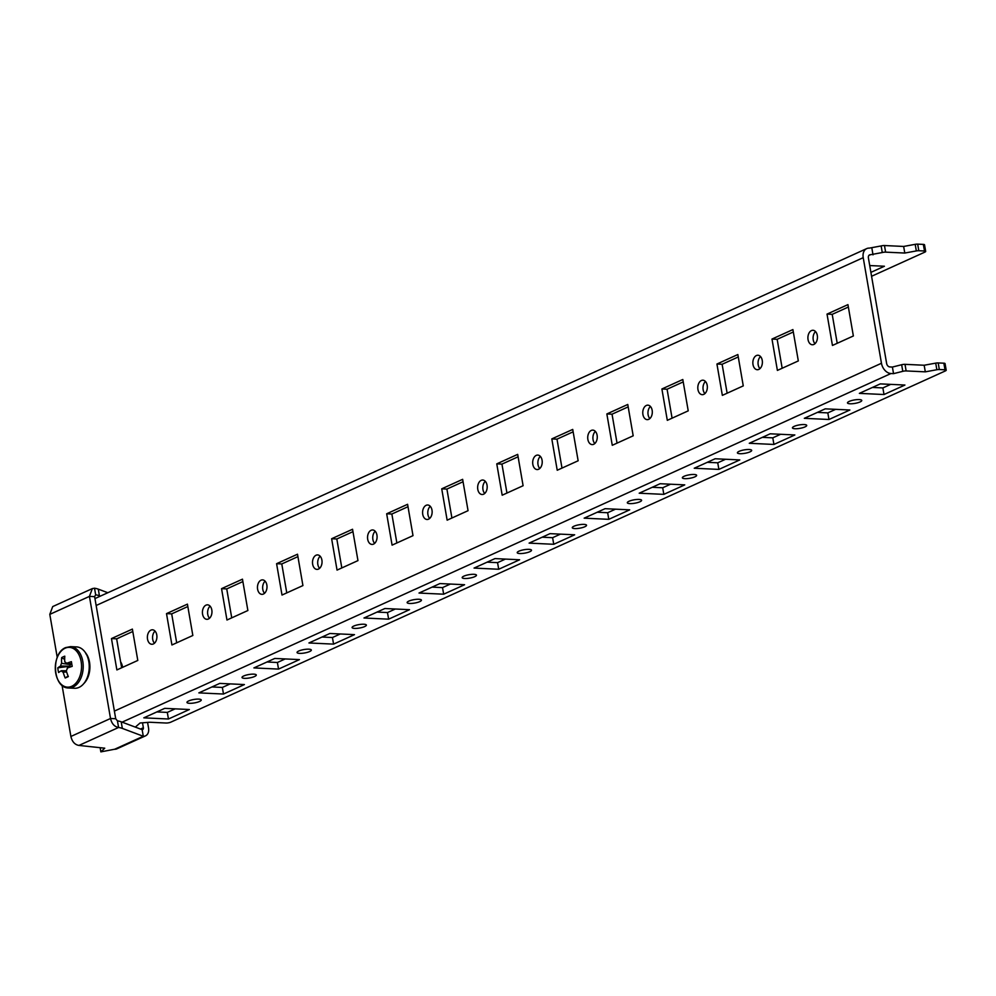 <?xml version="1.0" encoding="UTF-8"?>
<svg xmlns="http://www.w3.org/2000/svg" width="996" height="996" viewBox="0 0 996 996"><rect width="100%" height="100%" fill="white"/><g stroke="black" fill="none" stroke-linecap="round" stroke-linejoin="round"><path stroke-width="1.49" d="M811.466 330.585A7.246 4.768 -87.3 0 0 807.918 338.466A7.246 4.768 -87.3 0 0 812.325 344.753A7.246 4.768 -87.3 0 0 813.869 344.454A7.246 4.768 -87.3 0 0 817.43 336.573A7.246 4.768 -87.3 0 0 813.01 330.286A7.246 4.768 -87.3 0 0 811.466 330.585M815.55 331.568A7.246 4.768 -87.3 0 0 814.977 343.707M756.425 355.547A7.246 4.768 -87.3 0 0 752.864 363.428A7.246 4.768 -87.3 0 0 757.284 369.715A7.246 4.768 -87.3 0 0 758.828 369.404A7.246 4.768 -87.3 0 0 762.376 361.523A7.246 4.768 -87.3 0 0 757.968 355.236A7.246 4.768 -87.3 0 0 756.425 355.547M760.508 356.531A7.246 4.768 -87.3 0 0 759.936 368.669M701.383 380.509A7.246 4.768 -87.3 0 0 697.823 388.39A7.246 4.768 -87.3 0 0 702.242 394.677A7.246 4.768 -87.3 0 0 703.774 394.366A7.246 4.768 -87.3 0 0 707.334 386.485A7.246 4.768 -87.3 0 0 702.927 380.198A7.246 4.768 -87.3 0 0 701.383 380.509M705.467 381.493A7.246 4.768 -87.3 0 0 704.894 393.632M646.342 405.472A7.246 4.768 -87.3 0 0 642.781 413.34A7.246 4.768 -87.3 0 0 647.201 419.64A7.246 4.768 -87.3 0 0 648.732 419.328A7.246 4.768 -87.3 0 0 652.293 411.448A7.246 4.768 -87.3 0 0 647.886 405.16A7.246 4.768 -87.3 0 0 646.342 405.472M650.413 406.455A7.246 4.768 -87.3 0 0 649.853 418.594M591.3 430.421A7.246 4.768 -87.3 0 0 587.74 438.302A7.246 4.768 -87.3 0 0 592.159 444.59A7.246 4.768 -87.3 0 0 593.691 444.291A7.246 4.768 -87.3 0 0 597.251 436.41A7.246 4.768 -87.3 0 0 592.832 430.123A7.246 4.768 -87.3 0 0 591.3 430.421M595.371 431.405A7.246 4.768 -87.3 0 0 594.799 443.544M536.259 455.384A7.246 4.768 -87.3 0 0 532.698 463.265A7.246 4.768 -87.3 0 0 537.105 469.552A7.246 4.768 -87.3 0 0 538.649 469.24A7.246 4.768 -87.3 0 0 542.21 461.372A7.246 4.768 -87.3 0 0 537.79 455.085A7.246 4.768 -87.3 0 0 536.259 455.384M540.33 456.367A7.246 4.768 -87.3 0 0 539.757 468.506M481.217 480.346A7.246 4.768 -87.3 0 0 477.657 488.227A7.246 4.768 -87.3 0 0 482.064 494.514A7.246 4.768 -87.3 0 0 483.608 494.203A7.246 4.768 -87.3 0 0 487.169 486.322A7.246 4.768 -87.3 0 0 482.749 480.035A7.246 4.768 -87.3 0 0 481.217 480.346M485.289 481.329A7.246 4.768 -87.3 0 0 484.716 493.468M426.164 505.308A7.246 4.768 -87.3 0 0 422.603 513.189A7.246 4.768 -87.3 0 0 427.023 519.476A7.246 4.768 -87.3 0 0 428.566 519.165A7.246 4.768 -87.3 0 0 432.127 511.284A7.246 4.768 -87.3 0 0 427.707 504.997A7.246 4.768 -87.3 0 0 426.164 505.308M430.247 506.292A7.246 4.768 -87.3 0 0 429.674 518.43M371.122 530.27A7.246 4.768 -87.3 0 0 367.561 538.139A7.246 4.768 -87.3 0 0 371.981 544.426A7.246 4.768 -87.3 0 0 373.512 544.127A7.246 4.768 -87.3 0 0 377.073 536.246A7.246 4.768 -87.3 0 0 372.666 529.959A7.246 4.768 -87.3 0 0 371.122 530.27M375.206 531.254A7.246 4.768 -87.3 0 0 374.633 543.393M316.081 555.22A7.246 4.768 -87.3 0 0 312.52 563.101A7.246 4.768 -87.3 0 0 316.94 569.388A7.246 4.768 -87.3 0 0 318.471 569.09A7.246 4.768 -87.3 0 0 322.032 561.209A7.246 4.768 -87.3 0 0 317.624 554.921A7.246 4.768 -87.3 0 0 316.081 555.22M320.152 556.204A7.246 4.768 -87.3 0 0 319.591 568.343M261.039 580.182A7.246 4.768 -87.3 0 0 257.478 588.063A7.246 4.768 -87.3 0 0 261.898 594.351A7.246 4.768 -87.3 0 0 263.43 594.039A7.246 4.768 -87.3 0 0 266.99 586.171A7.246 4.768 -87.3 0 0 262.571 579.884A7.246 4.768 -87.3 0 0 261.039 580.182M265.11 581.166A7.246 4.768 -87.3 0 0 264.538 593.305M205.998 605.145A7.246 4.768 -87.3 0 0 202.437 613.026A7.246 4.768 -87.3 0 0 206.844 619.313A7.246 4.768 -87.3 0 0 208.388 619.002A7.246 4.768 -87.3 0 0 211.949 611.121A7.246 4.768 -87.3 0 0 207.529 604.833A7.246 4.768 -87.3 0 0 205.998 605.145M210.069 606.128A7.246 4.768 -87.3 0 0 209.496 618.267M859.249 399.583A7.246 1.743 170.2 0 0 851.493 400.604A7.246 1.743 170.2 0 0 847.484 402.919A7.246 1.743 170.2 0 0 849.999 403.778A7.246 1.743 170.2 0 0 857.768 402.758A7.246 1.743 170.2 0 0 861.764 400.454A7.246 1.743 170.2 0 0 859.249 399.583M804.208 424.545A7.246 1.743 170.2 0 0 796.451 425.566A7.246 1.743 170.2 0 0 792.443 427.882A7.246 1.743 170.2 0 0 794.957 428.741A7.246 1.743 170.2 0 0 802.714 427.72A7.246 1.743 170.2 0 0 806.723 425.417A7.246 1.743 170.2 0 0 804.208 424.545M749.166 449.507A7.246 1.743 170.2 0 0 741.41 450.528A7.246 1.743 170.2 0 0 737.401 452.831A7.246 1.743 170.2 0 0 739.916 453.703A7.246 1.743 170.2 0 0 747.672 452.682A7.246 1.743 170.2 0 0 751.681 450.366A7.246 1.743 170.2 0 0 749.166 449.507M694.125 474.47A7.246 1.743 170.2 0 0 686.356 475.49A7.246 1.743 170.2 0 0 682.36 477.794A7.246 1.743 170.2 0 0 684.875 478.665A7.246 1.743 170.2 0 0 692.631 477.644A7.246 1.743 170.2 0 0 696.64 475.329A7.246 1.743 170.2 0 0 694.125 474.47M639.071 499.432A7.246 1.743 170.2 0 0 631.315 500.453A7.246 1.743 170.2 0 0 627.318 502.756A7.246 1.743 170.2 0 0 629.833 503.615A7.246 1.743 170.2 0 0 637.589 502.594A7.246 1.743 170.2 0 0 641.598 500.291A7.246 1.743 170.2 0 0 639.071 499.432M584.03 524.382A7.246 1.743 170.2 0 0 576.273 525.402A7.246 1.743 170.2 0 0 572.277 527.718A7.246 1.743 170.2 0 0 574.792 528.577A7.246 1.743 170.2 0 0 582.548 527.556A7.246 1.743 170.2 0 0 586.544 525.253A7.246 1.743 170.2 0 0 584.03 524.382M528.988 549.344A7.246 1.743 170.2 0 0 521.232 550.365A7.246 1.743 170.2 0 0 517.223 552.68A7.246 1.743 170.2 0 0 519.738 553.539A7.246 1.743 170.2 0 0 527.507 552.519A7.246 1.743 170.2 0 0 531.503 550.215A7.246 1.743 170.2 0 0 528.988 549.344M473.947 574.306A7.246 1.743 170.2 0 0 466.19 575.327A7.246 1.743 170.2 0 0 462.181 577.63A7.246 1.743 170.2 0 0 464.696 578.502A7.246 1.743 170.2 0 0 472.453 577.481A7.246 1.743 170.2 0 0 476.462 575.165A7.246 1.743 170.2 0 0 473.947 574.306M418.905 599.268A7.246 1.743 170.2 0 0 411.149 600.289A7.246 1.743 170.2 0 0 407.14 602.592A7.246 1.743 170.2 0 0 409.655 603.464A7.246 1.743 170.2 0 0 417.411 602.443A7.246 1.743 170.2 0 0 421.42 600.127A7.246 1.743 170.2 0 0 418.905 599.268M363.864 624.231A7.246 1.743 170.2 0 0 356.095 625.239A7.246 1.743 170.2 0 0 352.098 627.555A7.246 1.743 170.2 0 0 354.613 628.414A7.246 1.743 170.2 0 0 362.37 627.393A7.246 1.743 170.2 0 0 366.379 625.09A7.246 1.743 170.2 0 0 363.864 624.231M308.822 649.18A7.246 1.743 170.2 0 0 301.053 650.201A7.246 1.743 170.2 0 0 297.057 652.517A7.246 1.743 170.2 0 0 299.572 653.376A7.246 1.743 170.2 0 0 307.328 652.355A7.246 1.743 170.2 0 0 311.337 650.052A7.246 1.743 170.2 0 0 308.822 649.18M253.768 674.143A7.246 1.743 170.2 0 0 246.012 675.163A7.246 1.743 170.2 0 0 242.016 677.479A7.246 1.743 170.2 0 0 244.53 678.338A7.246 1.743 170.2 0 0 252.287 677.317A7.246 1.743 170.2 0 0 256.283 675.002A7.246 1.743 170.2 0 0 253.768 674.143M150.956 630.107A7.246 4.768 -87.3 0 0 147.396 637.988A7.246 4.768 -87.3 0 0 151.803 644.275A7.246 4.768 -87.3 0 0 153.347 643.964A7.246 4.768 -87.3 0 0 156.907 636.083A7.246 4.768 -87.3 0 0 152.488 629.796A7.246 4.768 -87.3 0 0 150.956 630.107M155.027 631.091A7.246 4.768 -87.3 0 0 154.455 643.229M198.727 699.105A7.246 1.743 170.2 0 0 190.971 700.126A7.246 1.743 170.2 0 0 186.962 702.429A7.246 1.743 170.2 0 0 189.477 703.301A7.246 1.743 170.2 0 0 197.245 702.28A7.246 1.743 170.2 0 0 201.242 699.964A7.246 1.743 170.2 0 0 198.727 699.105M871.575 276.278L924.873 252.113A3.449 0.834 170.2 0 0 925.682 251.403A3.449 0.834 170.2 0 0 924.487 250.992L918.81 250.731A3.449 0.834 170.2 0 0 916.332 250.93L904.791 253.046L903.646 246.448L884.473 245.539L885.618 252.137A3.449 0.834 170.2 0 0 882.269 252.536L870.429 254.727A3.449 2.465 65.6 0 0 869.57 254.889A3.449 2.465 65.6 0 0 868.4 257.902L886.639 363.503A3.449 2.465 65.6 0 0 889.814 366.926L892.404 367.051L893.537 373.649L902.787 371.334L901.654 364.735L892.404 367.051M904.791 253.046L885.618 252.137M882.269 252.536L881.136 245.937L869.284 248.129A10.346 7.383 65.6 0 0 866.719 248.602A10.346 7.383 65.6 0 0 863.221 257.665L881.46 363.266A10.346 7.383 65.6 0 0 890.947 373.525L893.537 373.649M853.36 335.976L847.945 304.627L827.029 314.101L832.444 345.45L853.36 335.976M798.319 360.925L792.903 329.576L771.987 339.063L777.39 370.412L798.319 360.925M743.265 385.888L737.849 354.539L716.933 364.026L722.349 395.375L743.265 385.888M688.224 410.85L682.808 379.501L661.892 388.988L667.308 420.337L688.224 410.85M633.182 435.812L627.766 404.463L606.85 413.95L612.266 445.299L633.182 435.812M578.141 460.775L572.725 429.425L551.809 438.9L557.225 470.249L578.141 460.775M523.099 485.724L517.683 454.375L496.767 463.862L502.183 495.211L523.099 485.724M468.058 510.687L462.642 479.337L441.726 488.824L447.142 520.173L468.058 510.687M413.004 535.649L407.588 504.3L386.672 513.787L392.088 545.136L413.004 535.649M357.962 560.611L352.547 529.262L331.631 538.736L337.046 570.098L357.962 560.611M302.921 585.573L297.505 554.212L276.589 563.699L282.005 595.048L302.921 585.573M247.88 610.523L242.464 579.174L221.548 588.661L226.964 620.01L247.88 610.523M192.838 635.485L187.422 604.136L166.506 613.623L171.922 644.972L192.838 635.485M137.797 660.448L132.381 629.099L111.465 638.585L116.881 669.935L137.797 660.448M848.355 307.029L832.208 314.35L837.213 343.296M793.314 331.992L777.166 339.312L782.171 368.246M738.273 356.954L722.125 364.275L727.13 393.208M683.231 381.904L667.083 389.224L672.076 418.171M628.19 406.866L612.042 414.187L617.034 443.133M573.136 431.828L557.001 439.149L561.993 468.095M518.094 456.791L501.947 464.111L506.952 493.045M463.053 481.753L446.905 489.073L451.91 518.007M408.011 506.703L391.864 514.023L396.869 542.969M352.97 531.665L336.822 538.985L341.815 567.932M297.929 556.627L281.781 563.948L286.773 592.894M242.875 581.589L226.739 588.91L231.732 617.844M187.833 606.539L171.686 613.872L176.69 642.806M132.792 631.501L116.644 638.822L121.649 667.768M881.136 245.937A3.449 0.834 -9.8 0 1 884.473 245.539M916.332 250.93L915.187 244.331L903.646 246.448M915.187 244.331A3.449 0.834 -9.8 0 1 917.677 244.132L918.81 250.731M924.487 250.992L923.342 244.394L917.677 244.132M923.342 244.394A3.449 0.834 -9.8 0 1 924.537 244.804L925.682 251.403M869.72 265.559L884.411 266.243L870.902 272.369M901.654 364.735A3.449 0.834 -9.8 0 1 905.003 364.337L924.163 365.246L925.309 371.844L906.136 370.935A3.449 0.834 170.2 0 0 902.787 371.334M198.851 692.88L223.49 694.038L244.406 684.563L219.767 683.393L198.851 692.88M164.726 708.355L143.81 717.842L168.449 719L189.365 709.513L164.726 708.355M946.2 370.201A3.449 0.834 170.2 0 0 945.005 369.79L943.859 363.191A3.449 0.834 -9.8 0 1 945.055 363.602L946.2 370.201A3.449 0.834 170.2 0 1 945.391 370.91L170.826 722.15A3.449 0.834 170.2 0 1 166.033 723.021L149.724 722.249L140.087 722.984L135.332 727.105M945.005 369.79L939.328 369.528A3.449 0.834 170.2 0 0 936.85 369.728L925.309 371.844M274.809 658.443L253.893 667.918L278.531 669.088L299.447 659.601L274.809 658.443M329.85 633.481L308.934 642.968L333.573 644.126L354.489 634.639L329.85 633.481M384.892 608.519L363.976 618.006L388.627 619.163L409.543 609.677L384.892 608.519M439.933 583.556L419.017 593.043L443.668 594.201L464.584 584.727L439.933 583.556M494.987 558.594L474.059 568.081L498.71 569.251L519.626 559.764L494.987 558.594M550.029 533.644L529.113 543.119L553.751 544.289L574.667 534.802L550.029 533.644M605.07 508.682L584.154 518.169L608.793 519.327L629.709 509.84L605.07 508.682M660.111 483.72L639.195 493.207L663.834 494.365L684.75 484.878L660.111 483.72M715.153 458.758L694.237 468.245L718.888 469.402L739.804 459.928L715.153 458.758M770.194 433.795L749.278 443.282L773.929 444.453L794.845 434.966L770.194 433.795M825.248 408.846L804.32 418.32L828.971 419.49L849.887 410.003L825.248 408.846M880.29 383.883L859.374 393.37L884.012 394.528L904.928 385.041L880.29 383.883M936.85 369.728L935.717 363.129L924.163 365.246M935.717 363.129A3.449 0.834 -9.8 0 1 938.195 362.93L939.328 369.528M943.859 363.191L938.195 362.93M230.188 683.891L222.345 687.439L211.924 686.954M175.147 708.853L167.303 712.401L156.882 711.916M285.23 658.929L277.398 662.489L266.965 661.991M340.283 633.966L332.44 637.527L322.007 637.029M395.325 609.004L387.481 612.565L377.061 612.079M450.366 584.054L442.523 587.603L432.102 587.117M505.408 559.092L497.564 562.64L487.144 562.155M560.449 534.13L552.606 537.691L542.185 537.193M615.491 509.168L607.66 512.728L597.226 512.23M670.532 484.218L662.701 487.766L652.268 487.281M725.586 459.256L717.743 462.804L707.309 462.318M780.627 434.293L772.784 437.842L762.363 437.356M835.669 409.331L827.825 412.892L817.405 412.394M890.71 384.369L882.867 387.93L872.446 387.432M167.303 712.401L168.449 719M116.644 638.822L111.465 638.585M222.345 687.439L223.49 694.038M277.398 662.489L278.531 669.088M332.44 637.527L333.573 644.126M387.481 612.565L388.627 619.163M442.523 587.603L443.668 594.201M497.564 562.64L498.71 569.251M552.606 537.691L553.751 544.289M607.66 512.728L608.793 519.327M662.701 487.766L663.834 494.365M717.743 462.804L718.888 469.402M772.784 437.842L773.929 444.453M827.825 412.892L828.971 419.49M882.867 387.93L884.012 394.528M171.686 613.872L166.506 613.623M226.739 588.91L221.548 588.661M281.781 563.948L276.589 563.699M336.822 538.985L331.631 538.736M391.864 514.023L386.672 513.787M446.905 489.073L441.726 488.824M501.947 464.111L496.767 463.862M557.001 439.149L551.809 438.9M612.042 414.187L606.85 413.95M667.083 389.224L661.892 388.988M722.125 364.275L716.933 364.026M777.166 339.312L771.987 339.063M832.208 314.35L827.029 314.101M871.886 248.253L873.019 254.852M62.051 685.323L70.89 736.467L110.519 718.49L115.71 718.739L94.62 596.641L89.428 596.392L49.8 614.37L57.245 657.447M115.71 718.739L117.441 720.867L118.586 727.466C114.453 726.744 111.764 723.743 110.519 718.49L89.428 596.392L92.342 588.599L94.533 588.213A34.499 8.292 -9.8 0 1 98.293 589.146L107.829 592.732M78.945 745.431L104.742 748.183L100.857 751.868L114.665 749.241L143.287 736.268L122.346 728.412A34.499 8.292 170.2 0 0 118.586 727.466L78.945 745.431C74.825 744.709 72.135 741.721 70.89 736.467M117.441 720.867A34.499 8.292 -9.8 0 1 121.201 721.814L142.142 729.67L143.287 736.268A8.964 6.399 65.6 0 0 145.503 735.857A8.964 6.399 65.6 0 0 148.541 728.001L147.582 722.411M142.142 729.67A2.067 1.482 65.6 0 0 143.362 727.752L142.503 722.797M145.503 735.857L116.881 748.83A8.964 6.399 -114.4 0 1 114.665 749.241M100.135 747.697L100.857 751.868M49.8 614.37L52.713 606.576L92.342 588.599M100.372 596.106L99.426 595.757A34.499 8.292 170.2 0 0 95.666 594.811L94.533 588.213M95.666 594.811L94.62 596.641M119.943 637.328A20.704 13.62 92.7 0 1 118.748 637.963L116.657 638.909M83.925 683.455A18.974 12.487 -87.3 0 0 86.179 680.654L85.83 680.629M85.718 680.629L86.453 680.206A18.974 12.487 -87.3 0 0 89.466 672.001L89.565 671.404A18.974 12.487 -87.3 0 0 89.516 662.191L89.416 661.618A18.974 12.487 -87.3 0 0 86.328 653.849L86.142 653.837M85.88 653.824L86.042 653.438A18.974 12.487 -87.3 0 0 85.382 652.579M55.714 673.022A19.908 13.11 -87.3 0 0 71.712 686.306A19.908 13.11 -87.3 0 0 81.124 661.493A19.908 13.11 -87.3 0 0 65.126 648.209A19.908 13.11 -87.3 0 0 55.714 673.022M68.587 687.987L74.613 688.273A20.704 13.62 -87.3 0 0 79.008 687.389A20.704 13.62 -87.3 0 0 89.179 664.88A20.704 13.62 -87.3 0 0 76.568 646.914L70.542 646.628L65.674 647.599C50.709 653.289 52.776 688.186 68.587 687.987A20.704 13.62 -87.3 0 0 72.982 687.103A20.704 13.62 -87.3 0 0 83.154 664.593A20.704 13.62 -87.3 0 0 70.542 646.628M66.645 671.976L63.159 672.163A5.229 3.436 -87.3 0 1 61.416 670.719A34.412 8.267 -9.8 0 0 58.602 672.524A34.125 31.81 -139.4 0 1 58.104 670.183A34.125 31.81 -139.4 0 1 57.793 667.843L69.882 666.175L60.607 666.038A5.229 3.436 -87.3 0 1 61.64 663.336A34.412 24.551 65.6 0 1 61.677 657.597A34.125 17.355 12.6 0 1 64.802 656.177A34.412 24.551 -114.4 0 0 64.765 661.917A5.229 3.436 -87.3 0 1 66.495 663.361A34.412 8.267 170.2 0 1 71.401 661.668A34.125 11.765 75 0 0 71.774 663.996A34.125 11.765 75 0 0 72.21 666.349A34.412 8.267 -9.8 0 0 67.305 668.055A5.229 3.436 -87.3 0 1 66.284 670.744A34.412 24.551 -114.4 0 0 68.326 676.583A34.125 2.689 151 0 1 65.201 678.002L68.114 676.085M63.159 672.163A34.412 24.551 65.6 0 0 65.201 678.002M60.607 666.038A34.412 8.267 170.2 0 0 57.793 667.843M61.416 670.719L66.296 670.794M66.495 663.361L71.737 663.809M71.139 663.759A4.42 2.913 -87.3 0 0 70.467 664.643L70.293 663.685M61.64 663.336L70.467 664.643A4.42 2.913 -87.3 0 0 69.882 666.175A4.42 2.913 -87.3 0 0 69.745 667.171M68.649 666.735L68.786 667.507M61.677 657.597L64.678 659.439M122.533 667.37A10.346 6.81 -87.3 0 0 121.985 664.755A10.346 6.81 -87.3 0 0 120.628 661.892M121.985 664.755L122.259 665.602A8.628 5.677 92.7 0 1 122.645 667.32M863.221 257.665L96.151 605.493M114.391 711.094L881.46 363.266M868.886 255.424L870.429 254.727M122.122 722.15L890.947 373.525M905.003 364.337L906.136 370.935M121.201 721.814L122.346 728.412M143.362 727.752L140.511 729.047M98.293 589.146L99.426 595.757M94.956 598.571L866.719 248.602"/></g></svg>

